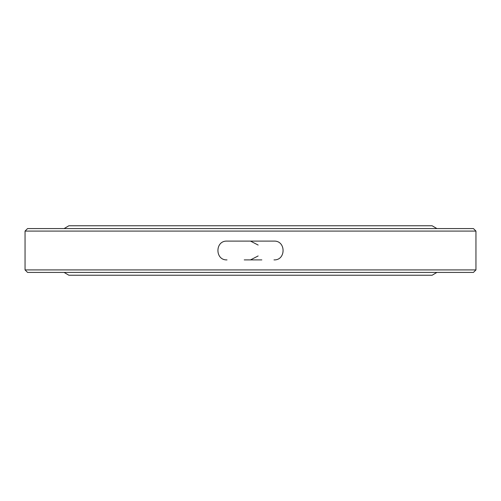<?xml version="1.0" encoding="UTF-8"?>
<svg xmlns="http://www.w3.org/2000/svg" width="501" height="501" viewBox="0 0 501 501"><rect width="100%" height="100%" fill="white"/><g stroke="black" fill="none" stroke-linecap="round" stroke-linejoin="round"><path stroke-width="0.75" d="M250.5 241.106L258.147 245.045M258.147 255.955L250.5 259.894M261.835 259.894L244.237 259.894M436.903 272.419L432.112 275.237L68.888 275.237L64.097 272.419M64.097 228.581L68.888 225.763L432.112 225.763L436.903 228.581M473.445 272.419L27.555 272.419L25.05 269.914L475.95 269.914L473.445 272.419M25.05 231.086L475.95 231.086L473.445 228.581L27.555 228.581L25.05 231.086L25.05 269.914M475.95 231.086L475.95 269.914M273.984 259.894C286.102 260.476 286.102 240.524 273.984 241.106L227.016 241.106C214.898 240.524 214.898 260.476 227.016 259.894"/></g></svg>

